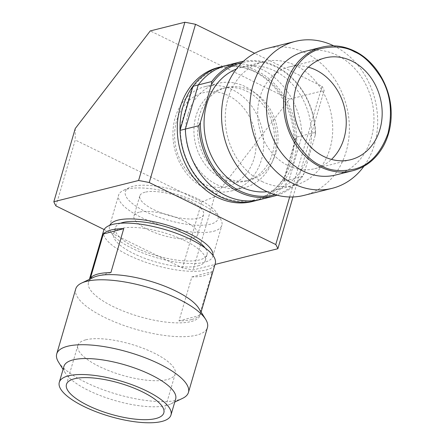 <?xml version="1.0" encoding="UTF-8"?>
<svg xmlns="http://www.w3.org/2000/svg" width="445" height="445" viewBox="0 0 445 445"><rect width="100%" height="100%" fill="white"/><g stroke="black" fill="none" stroke-linecap="round" stroke-linejoin="round"><path stroke-width="0.33" stroke-dasharray="2.23 1.67" d="M139.229 212.182A33.242 10.574 -163.7 0 0 133.945 215.897A33.242 10.574 -163.7 0 0 155.121 232.763A33.242 10.574 -163.7 0 0 192.474 238.264A33.242 10.574 -163.7 0 0 197.752 234.554A33.242 10.574 -163.7 0 0 176.582 217.683A33.242 10.574 -163.7 0 0 139.229 212.182M145.076 192.201A33.242 10.574 -163.7 0 0 139.791 195.917A33.242 10.574 -163.7 0 0 160.962 212.782A33.242 10.574 -163.7 0 0 198.314 218.284A33.242 10.574 -163.7 0 0 203.599 214.573A33.242 10.574 -163.7 0 0 182.422 197.702A33.242 10.574 -163.7 0 0 145.076 192.201M218.834 67.323A69.164 57.622 -104.1 0 1 254.045 71.478A69.164 57.622 -104.1 0 1 294 141.304A69.164 57.622 -104.1 0 1 252.443 201.513M226.861 65.315A69.164 57.622 -104.1 0 1 262.072 69.47A69.164 57.622 -104.1 0 1 301.994 135.753L289.089 179.891A69.164 57.622 -104.1 0 1 260.475 199.499M104.152 229.537L182.456 267.901A117.474 37.374 16.3 0 0 193.108 269.959L214.996 264.475M289.662 196.985L322.035 86.291L254.668 53.283M292.999 196.963L324.138 90.485L289.534 99.152L214.507 196.779L193.108 269.959M55.942 205.918L75.222 139.986L201.741 201.969L182.456 267.901M75.238 128.544L75.222 139.986M289.534 99.152L150.265 30.916M201.741 201.969L214.507 196.779M322.035 86.291A117.474 37.374 16.3 0 1 324.138 90.485M283.788 181.221A69.164 57.622 75.9 0 0 296.693 137.082L283.788 181.221L289.089 179.891M296.693 137.082L301.994 135.753M182.572 398.347A68.619 21.827 16.3 0 1 177.905 400.005A68.619 21.827 16.3 0 1 86.324 382.667A68.619 21.827 16.3 0 1 58.49 362.063M75.717 288.983A68.619 21.827 -163.7 0 0 105.315 317.736A68.619 21.827 -163.7 0 0 196.896 335.068A68.619 21.827 -163.7 0 0 207.437 327.498M175.658 398.998A58.189 18.512 16.3 0 1 170.68 404.016A58.189 18.512 16.3 0 1 166.725 405.417A58.189 18.512 16.3 0 1 89.061 390.716A58.189 18.512 16.3 0 1 65.46 373.244A58.189 18.512 16.3 0 1 63.963 366.335M93.483 277.402A58.189 18.512 -163.7 0 0 88.499 282.419A58.189 18.512 -163.7 0 0 113.603 306.8A58.189 18.512 -163.7 0 0 191.261 321.501A58.189 18.512 -163.7 0 0 200.2 315.082A58.189 18.512 -163.7 0 0 198.704 308.174M191.845 319.504A58.189 18.512 -163.7 0 0 199.388 315.544L212.243 271.589A58.189 18.512 16.3 0 1 204.7 275.55A58.189 18.512 16.3 0 1 191.845 276.929L178.99 320.884A58.189 18.512 -163.7 0 0 191.845 319.504M103.574 230.872A58.189 18.512 -163.7 0 0 128.677 255.252A58.189 18.512 -163.7 0 0 206.335 269.954A58.189 18.512 -163.7 0 0 215.274 263.535M85.64 339.858A50.724 16.137 -163.7 0 0 77.847 345.454A50.724 16.137 -163.7 0 0 99.73 366.708A50.724 16.137 -163.7 0 0 175.213 373.928A50.724 16.137 -163.7 0 0 153.336 352.674A50.724 16.137 -163.7 0 0 85.64 339.858M197.925 265.876A47.76 15.191 -163.7 0 0 205.262 260.609A47.76 15.191 -163.7 0 0 184.664 240.595A47.76 15.191 -163.7 0 0 113.586 233.797A47.76 15.191 -163.7 0 0 134.19 253.806A47.76 15.191 -163.7 0 0 197.925 265.876M120.489 223.234A47.76 15.191 -163.7 0 0 115.338 227.807A47.76 15.191 -163.7 0 0 135.942 247.815A47.76 15.191 -163.7 0 0 199.677 259.88A47.76 15.191 -163.7 0 0 207.014 254.612A47.76 15.191 -163.7 0 0 205.139 247.987M212.988 255.458A53.795 17.116 16.3 0 1 212.81 256.309A53.795 17.116 16.3 0 1 204.55 262.244A53.795 17.116 16.3 0 1 132.749 248.649A53.795 17.116 16.3 0 1 109.542 226.11A53.795 17.116 16.3 0 1 109.854 225.298M213.606 231.272A53.795 17.116 -163.7 0 0 221.866 225.337A53.795 17.116 -163.7 0 0 220.486 218.951A53.795 17.116 -163.7 0 0 198.659 202.798A53.795 17.116 -163.7 0 0 126.864 189.203A53.795 17.116 -163.7 0 0 123.204 190.505A53.795 17.116 -163.7 0 0 118.598 195.138A53.795 17.116 -163.7 0 0 141.805 217.683A53.795 17.116 -163.7 0 0 213.606 231.272M197.218 198.565A48.305 15.369 -163.7 0 0 132.749 186.355A48.305 15.369 -163.7 0 0 129.467 187.523A48.305 15.369 -163.7 0 0 146.166 211.926A48.305 15.369 -163.7 0 0 198.748 225.27A48.305 15.369 -163.7 0 0 216.815 213.066A48.305 15.369 -163.7 0 0 197.218 198.565M191.845 276.929L212.243 271.589M178.99 320.884L199.388 315.544M110.877 272.618L90.48 277.958M303.879 195.416A75.756 63.112 75.9 0 0 346.138 151.656A75.756 63.112 75.9 0 0 305.626 53.005A75.756 63.112 75.9 0 0 267.061 48.449M333.761 45.852A75.756 63.112 -104.1 0 1 333.9 45.924A75.756 63.112 -104.1 0 1 374.412 144.575A75.756 63.112 -104.1 0 1 363.921 166.269M262.049 181.499A63.68 53.05 75.9 0 0 294.462 185.326A63.68 53.05 75.9 0 0 329.984 148.541A63.68 53.05 75.9 0 0 295.936 65.615A63.68 53.05 75.9 0 0 263.518 61.788A63.68 53.05 75.9 0 0 225.259 117.213A63.68 53.05 75.9 0 0 262.049 181.499M267.134 191.723A63.68 53.05 75.9 0 0 273.258 190.638A63.68 53.05 75.9 0 0 308.78 153.853A63.68 53.05 75.9 0 0 274.732 70.927A63.68 53.05 75.9 0 0 242.314 67.1A63.68 53.05 75.9 0 0 236.401 69.036M304.753 51.459A63.68 53.05 -104.1 0 1 337.165 55.286A63.68 53.05 -104.1 0 1 371.219 138.217A63.68 53.05 -104.1 0 1 335.697 174.996M221.515 178.228A47.76 39.789 75.9 0 0 245.829 181.098A47.76 39.789 75.9 0 0 272.474 153.508A47.76 39.789 75.9 0 0 246.931 91.314A47.76 39.789 75.9 0 0 222.622 88.444A47.76 39.789 75.9 0 0 195.978 116.034A47.76 39.789 75.9 0 0 221.515 178.228M276.006 152.624A47.76 39.789 -104.1 0 1 249.361 180.214A47.76 39.789 -104.1 0 1 225.053 177.344A47.76 39.789 -104.1 0 1 197.463 129.128A47.76 39.789 -104.1 0 1 226.155 87.559A47.76 39.789 -104.1 0 1 250.468 90.43A47.76 39.789 -104.1 0 1 276.006 152.624M187.901 114.476A53.795 44.817 75.9 0 0 216.671 184.536A53.795 44.817 75.9 0 0 244.055 187.768A53.795 44.817 75.9 0 0 274.07 156.69A53.795 44.817 75.9 0 0 245.301 86.63A53.795 44.817 75.9 0 0 217.911 83.399A53.795 44.817 75.9 0 0 187.901 114.476M204.005 187.707A53.795 44.817 75.9 0 0 231.394 190.938A53.795 44.817 75.9 0 0 261.404 159.861A53.795 44.817 75.9 0 0 232.635 89.807A53.795 44.817 75.9 0 0 205.251 86.569A53.795 44.817 75.9 0 0 172.927 133.4A53.795 44.817 75.9 0 0 204.005 187.707M202.525 183.451A48.305 40.245 75.9 0 0 254.062 158.448A48.305 40.245 75.9 0 0 228.229 95.536A48.305 40.245 75.9 0 0 176.687 120.539A48.305 40.245 75.9 0 0 202.525 183.451M275.127 194.688A68.068 56.71 75.9 0 0 304.096 173.316L315.227 135.252A68.068 56.71 75.9 0 0 242.052 62.645M315.227 135.252L315.527 132.365L296.676 137.088L295.202 140.27L284.066 178.334L283.771 181.221L302.617 176.504L304.096 173.316M277.09 195.227A69.164 57.622 75.9 0 0 302.617 176.504M180.019 130.391L180.32 127.504L191.45 89.439L192.924 86.252M315.527 132.365A69.164 57.622 75.9 0 0 243.526 61.249M295.202 140.27A68.068 56.71 75.9 0 0 255.869 71.951A68.068 56.71 75.9 0 0 191.45 89.439M180.32 127.504A68.068 56.71 75.9 0 0 219.646 195.822A68.068 56.71 75.9 0 0 284.066 178.334M255.152 200.834A69.164 57.622 75.9 0 0 283.771 181.221M296.676 137.088A69.164 57.622 75.9 0 0 221.543 66.644M308.379 67.189A52.477 43.721 75.9 0 0 289.211 66.9A52.477 43.721 75.9 0 0 257.683 112.579A52.477 43.721 75.9 0 0 287.998 165.557A52.477 43.721 75.9 0 0 314.715 168.711A52.477 43.721 75.9 0 0 331.481 159.416M321.83 47.181A63.68 53.05 -104.1 0 1 354.248 51.008A63.68 53.05 -104.1 0 1 388.301 133.934A63.68 53.05 -104.1 0 1 352.779 170.719M139.791 195.917L133.945 215.897M203.599 214.573L197.752 234.554M170.68 404.016L174.763 402.069M200.2 315.082L201.095 312.012M77.847 345.454L66.455 384.413M205.262 260.609L207.014 254.612M212.81 256.309L221.866 225.337M65.46 373.244L63.068 369.406M88.499 282.419L89.401 279.349M175.213 373.928L163.821 412.888M113.586 233.797L115.338 227.807M109.542 226.11L118.598 195.138M216.815 213.066L220.486 218.951M129.467 187.523L123.204 190.505M273.258 190.638L294.462 185.326M245.829 181.098L249.361 180.214M231.394 190.938L244.055 187.768M242.314 67.1L263.518 61.788M289.211 66.9L325.139 57.9M314.715 168.711L350.643 159.71M222.622 88.444L226.155 87.559M205.251 86.569L217.911 83.399"/><path stroke-width="0.67" d="M185.337 129.061A69.164 57.622 -104.1 0 0 225.265 195.344A69.164 57.622 -104.1 0 0 260.475 199.499L252.443 201.513A69.164 57.622 -104.1 0 1 217.232 197.352A69.164 57.622 -104.1 0 1 180.247 107.278A69.164 57.622 -104.1 0 1 218.834 67.323L226.861 65.315A69.164 57.622 -104.1 0 0 198.248 84.923L192.946 86.252A69.164 57.622 75.9 0 0 182.973 106.594A69.164 57.622 75.9 0 0 180.036 130.385L185.337 129.061L198.248 84.923M214.996 264.475L277.864 248.727A117.474 37.374 16.3 0 0 275.761 244.533L149.242 182.545A117.474 37.374 16.3 0 0 138.595 180.492L53.839 201.724A117.474 37.374 16.3 0 0 55.942 205.918L104.152 229.537M138.595 180.492L184.87 22.25L150.265 30.916L75.238 128.544L53.839 201.724M275.761 244.533L289.662 196.985M254.668 53.283L195.516 24.303L149.242 182.545M277.864 248.727L292.999 196.963M184.87 22.25A117.474 37.374 16.3 0 1 195.516 24.303M200.345 122.486L198.87 125.668L180.019 130.391L192.946 86.252L211.776 81.535L211.475 84.422L200.345 122.486A68.068 56.71 75.9 0 0 275.127 194.688M63.068 369.406L58.49 362.063A68.619 21.827 16.3 0 1 56.726 353.92A68.619 21.827 16.3 0 1 158.848 363.682A68.619 21.827 16.3 0 1 188.446 392.434A68.619 21.827 16.3 0 1 182.572 398.347L174.763 402.069M188.446 392.434L207.437 327.498A68.619 21.827 -163.7 0 0 205.673 319.354A68.619 21.827 -163.7 0 0 177.833 298.751A68.619 21.827 -163.7 0 0 86.258 281.412A68.619 21.827 -163.7 0 0 81.591 283.07A68.619 21.827 -163.7 0 0 75.717 288.983L56.726 353.92M59.291 382.322L63.963 366.335A58.189 18.512 16.3 0 1 150.56 374.618A58.189 18.512 16.3 0 1 175.658 398.998L170.986 414.979A58.189 18.512 16.3 0 1 162.047 421.404A58.189 18.512 16.3 0 1 84.389 406.702A58.189 18.512 16.3 0 1 59.291 382.322A58.189 18.512 16.3 0 1 145.888 390.599A58.189 18.512 16.3 0 1 170.986 414.979M205.673 319.354L198.704 308.174A58.189 18.512 -163.7 0 0 175.096 290.702A58.189 18.512 -163.7 0 0 97.438 276A58.189 18.512 -163.7 0 0 93.483 277.402L81.591 283.07M201.095 312.012L215.274 263.535A58.189 18.512 -163.7 0 0 190.171 239.154A58.189 18.512 -163.7 0 0 103.574 230.872L89.401 279.349M74.248 378.817A50.724 16.137 -163.7 0 0 66.455 384.413A50.724 16.137 -163.7 0 0 88.333 405.668A50.724 16.137 -163.7 0 0 163.821 412.888A50.724 16.137 -163.7 0 0 141.938 391.633A50.724 16.137 -163.7 0 0 74.248 378.817M205.139 247.987A47.76 15.191 -163.7 0 0 186.416 234.604A47.76 15.191 -163.7 0 0 120.489 223.234M109.854 225.298A53.795 17.116 16.3 0 1 189.603 233.764A53.795 17.116 16.3 0 1 212.988 255.458M90.48 277.958L103.335 234.003A58.189 18.512 16.3 0 1 123.732 228.663L110.877 272.618A58.189 18.512 -163.7 0 0 90.48 277.958M123.732 228.663L103.335 234.003M295.335 41.368L267.061 48.449A75.756 63.112 75.9 0 0 221.549 114.387A75.756 63.112 75.9 0 0 265.315 190.866A75.756 63.112 75.9 0 0 303.879 195.416L332.148 188.335A75.756 63.112 -104.1 0 1 293.589 183.785A75.756 63.112 -104.1 0 1 253.077 85.129A75.756 63.112 -104.1 0 1 295.335 41.368A75.756 63.112 -104.1 0 1 333.761 45.852M363.921 166.269A75.756 63.112 -104.1 0 1 332.148 188.335M303.279 171.169A63.68 53.05 -104.1 0 1 269.225 88.243A63.68 53.05 -104.1 0 1 304.753 51.459L321.83 47.181A63.68 53.05 -104.1 0 0 283.576 102.606A63.68 53.05 -104.1 0 0 320.361 166.892A63.68 53.05 -104.1 0 0 352.779 170.719L335.697 174.996A63.68 53.05 -104.1 0 1 303.279 171.169M236.401 69.036A63.68 53.05 75.9 0 0 204.105 126.219A63.68 53.05 75.9 0 0 240.845 186.811A63.68 53.05 75.9 0 0 267.134 191.723M351.856 61.048A52.477 43.721 -104.1 0 1 379.919 129.395A52.477 43.721 -104.1 0 1 350.643 159.71A52.477 43.721 -104.1 0 1 323.932 156.557A52.477 43.721 -104.1 0 1 293.611 103.574A52.477 43.721 -104.1 0 1 325.139 57.9A52.477 43.721 -104.1 0 1 351.856 61.048M331.481 159.416A52.477 43.721 75.9 0 0 343.991 138.395A52.477 43.721 75.9 0 0 315.928 70.054A52.477 43.721 75.9 0 0 308.379 67.189M242.052 62.645A68.068 56.71 75.9 0 0 211.475 84.422M198.87 125.668A69.164 57.622 75.9 0 0 274.003 196.112A69.164 57.622 75.9 0 0 277.09 195.227M243.526 61.249A69.164 57.622 75.9 0 0 240.389 61.922A69.164 57.622 75.9 0 0 211.776 81.535M180.019 130.391A69.164 57.622 75.9 0 0 255.152 200.834L274.003 196.112M240.389 61.922L221.543 66.644A69.164 57.622 75.9 0 0 192.924 86.252M354.543 51.859C363.476 55.369 372.393 64.074 381.282 77.981C390.554 93.828 392.796 112.29 388.012 133.355C380.82 153.247 369.695 165.162 354.643 169.089C340.864 171.887 329.728 170.774 321.24 165.746C312.307 162.236 303.395 153.531 294.501 139.624C285.234 123.777 282.992 105.32 287.776 84.25C294.968 64.358 306.093 52.449 321.145 48.516C334.924 45.718 346.054 46.831 354.543 51.859M321.83 47.181C332.771 44.55 343.64 45.829 354.437 51.025C375.024 60.709 390.532 85.985 391.161 111.589C391.55 123.916 389.119 135.135 383.868 145.254C376.559 158.676 366.191 167.164 352.779 170.719"/></g></svg>
